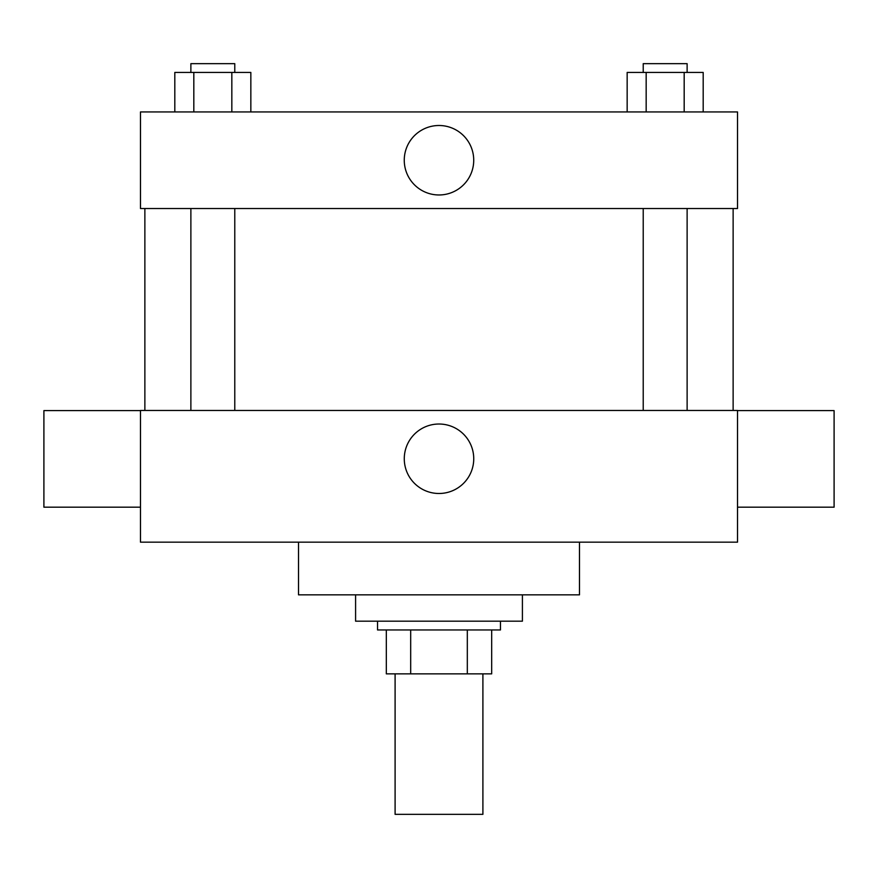 <?xml version="1.0" encoding="UTF-8"?>
<svg xmlns="http://www.w3.org/2000/svg" width="878" height="878" viewBox="0 0 878 878"><rect width="100%" height="100%" fill="white"/><g stroke="black" fill="none" stroke-linecap="round" stroke-linejoin="round"><path stroke-width="1.32" d="M395.1 673.865L395.1 814.345L482.9 814.345L482.9 673.865M467.315 629.965L467.315 673.865L386.32 673.865L386.32 629.965M467.315 673.865L491.68 673.865L491.68 629.965L491.68 673.865M500.46 621.185L500.46 629.965L377.54 629.965L377.54 621.185M410.684 629.965L410.684 673.865M355.59 594.845L355.59 621.185L522.41 621.185L522.41 594.845M298.52 542.165L298.52 594.845L579.48 594.845L579.48 542.165M737.52 542.165L140.48 542.165L140.48 410.465L737.52 410.465L737.52 542.165M404.275 458.755A34.725 34.725 0 0 1 456.362 428.673A34.725 34.725 0 0 1 456.362 488.837A34.725 34.725 0 0 1 404.275 458.755M737.52 410.608L834.1 410.608L834.1 507.188L737.52 507.188M140.48 507.188L43.9 507.188L43.9 410.608L140.48 410.608M737.52 208.525L140.48 208.525L140.48 111.945L737.52 111.945L737.52 208.525M473.725 160.235A34.725 34.725 0 0 1 421.638 190.317A34.725 34.725 0 0 1 421.638 130.153A34.725 34.725 0 0 1 473.725 160.235M703.19 111.945L703.19 72.435L627.155 72.435L627.155 111.945M684.181 72.435L684.181 111.945M646.164 72.435L646.164 111.945M643.223 72.435L643.223 63.655L687.123 63.655L687.123 72.435M250.845 111.945L250.845 72.435L174.81 72.435L174.81 111.945M231.836 72.435L231.836 111.945M193.818 72.435L193.818 111.945M190.877 72.435L190.877 63.655L234.777 63.655L234.777 72.435M144.87 208.525L144.87 410.465M733.13 208.525L733.13 410.465M687.123 410.465L687.123 208.525M643.223 410.465L643.223 208.525M190.877 208.525L190.877 410.465M234.777 208.525L234.777 410.465"/></g></svg>
